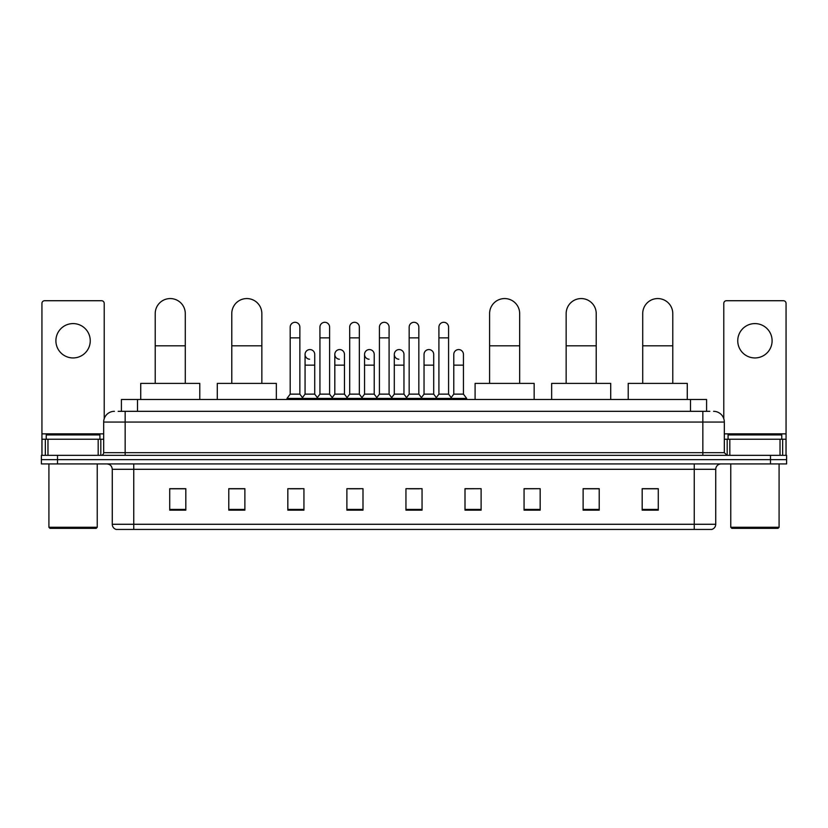 <?xml version="1.0" encoding="UTF-8"?>
<svg xmlns="http://www.w3.org/2000/svg" width="828" height="828" viewBox="0 0 828 828"><rect width="100%" height="100%" fill="white"/><g stroke="black" fill="none" stroke-linecap="round" stroke-linejoin="round"><path stroke-width="1.24" d="M121.405 411.319L121.405 399.5L706.595 399.5L706.595 411.319M118.425 411.319L709.824 411.319M118.176 411.319L125.152 411.319L125.152 422.052L103.676 422.052L103.676 452.657A2.681 2.681 0 0 1 100.995 455.338M114.419 411.319A10.733 10.733 0 0 0 103.676 422.052M713.581 411.319A10.733 10.733 0 0 1 724.324 422.052L724.324 452.657L727.005 455.338M57.505 455.338L41.4 455.338L41.4 459.633L57.505 459.633L41.4 459.633L41.4 463.928L57.505 463.928L57.505 459.633L770.495 459.633L57.505 459.633L57.505 455.338L770.495 455.338L770.495 459.633L786.6 459.633L770.495 459.633L770.495 463.928L57.505 463.928M770.495 463.928L786.6 463.928L786.6 455.338L770.495 455.338M715.734 524.279C715.578 526.846 714.295 528.564 711.863 529.434L694.257 529.434L694.257 524.279L715.734 524.279L715.734 469.3A5.372 5.372 0 0 1 721.095 463.928M694.257 529.434L116.137 529.434A5.372 5.372 0 0 1 112.266 524.279L112.266 469.3C111.956 466.04 110.165 464.249 106.905 463.928M658.281 510.151L658.281 488.686L642.176 488.686L642.176 510.151L658.281 510.151M599.224 510.151L599.224 488.686L583.119 488.686L583.119 510.151L599.224 510.151M540.166 510.151L540.166 488.686L524.062 488.686L524.062 510.151L540.166 510.151M481.109 510.151L481.109 488.686L465.005 488.686L465.005 510.151L481.109 510.151M185.824 510.151L185.824 488.686L169.719 488.686L169.719 510.151L185.824 510.151M244.881 510.151L244.881 488.686L228.776 488.686L228.776 510.151L244.881 510.151M303.938 510.151L303.938 488.686L287.834 488.686L287.834 510.151L303.938 510.151M362.995 510.151L362.995 488.686L346.891 488.686L346.891 510.151L362.995 510.151M422.052 510.151L422.052 488.686L405.948 488.686L405.948 510.151L422.052 510.151M540.166 488.686L524.062 488.789L540.166 488.686M349.147 488.789L359.88 488.789M289.655 488.789L300.398 488.789M481.109 488.686L465.005 488.789L481.109 488.686M408.628 488.789L419.372 488.789M244.881 488.789L228.776 488.789M185.824 488.789L169.719 488.789M599.224 488.789L583.119 488.789M658.281 488.789L642.176 488.789M73.081 323.593A17.181 17.181 0 0 0 55.9 340.763A17.181 17.181 0 0 0 73.081 357.944A17.181 17.181 0 0 0 90.252 340.763A17.181 17.181 0 0 0 73.081 323.593M98.18 455.338L98.18 439.233L47.972 439.233L47.972 455.338M104.214 418.699L104.214 303.4A2.681 2.681 0 0 0 101.533 300.719L44.619 300.719A2.681 2.681 0 0 0 41.938 303.4L41.938 439.233L47.972 439.233M98.18 439.233L103.676 439.233M41.938 455.338L41.938 439.233M96.162 528.357L49.99 528.357L48.914 527.281L97.238 527.281L96.162 528.357M48.914 463.928L48.914 527.281M97.238 463.928L97.238 527.281M99.919 439.233L99.919 434.938L46.233 434.938L46.233 439.233M155.219 383.395L155.219 313.605A15.028 15.028 0 0 1 170.257 298.566A15.028 15.028 0 0 1 185.286 313.605A15.028 15.028 0 0 0 170.257 298.566M185.286 383.395L185.286 313.605M199.786 399.5L199.786 383.395L140.729 383.395L140.729 399.5M231.778 383.395L231.778 313.605A15.028 15.028 0 0 1 246.816 298.566A15.028 15.028 0 0 1 261.845 313.605A15.028 15.028 0 0 0 246.816 298.566M261.845 383.395L261.845 313.605M276.345 399.5L276.345 383.395L217.288 383.395L217.288 399.5M489.596 383.395L489.596 313.605A15.028 15.028 0 0 1 504.625 298.566A15.028 15.028 0 0 1 519.663 313.605A15.028 15.028 0 0 0 504.625 298.566M519.663 383.395L519.663 313.605M534.153 399.5L534.153 383.395L475.096 383.395L475.096 399.5M566.155 383.395L566.155 313.605A15.028 15.028 0 0 1 581.184 298.566A15.028 15.028 0 0 1 596.222 313.605A15.028 15.028 0 0 0 581.184 298.566M596.222 383.395L596.222 313.605M610.712 399.5L610.712 383.395L551.655 383.395L551.655 399.5M642.714 383.395L642.714 313.605A15.028 15.028 0 0 1 657.742 298.566A15.028 15.028 0 0 1 672.781 313.605A15.028 15.028 0 0 0 657.742 298.566M672.781 383.395L672.781 313.605M687.271 399.5L687.271 383.395L628.214 383.395L628.214 399.5M290.193 337.865L299.86 337.865L299.86 394.138L290.193 394.138L290.193 327.132A4.833 4.833 0 0 1 295.327 322.309A4.833 4.833 0 0 1 299.86 327.132A4.833 4.833 0 0 0 295.327 322.309M290.193 394.138L286.974 398.434L286.974 399.5M299.86 394.138L303.079 398.434L286.974 398.434M319.939 394.138L319.939 337.865L329.606 337.865L329.606 394.138L319.939 394.138L316.72 398.434L303.079 398.434L303.079 399.5M319.939 337.865L319.939 327.132A4.833 4.833 0 0 1 325.073 322.309A4.833 4.833 0 0 1 329.606 327.132A4.833 4.833 0 0 0 325.073 322.309M329.606 394.138L332.825 398.434L316.72 398.434L316.72 399.5M349.685 394.138L349.685 337.865L359.342 337.865L359.342 394.138L349.685 394.138L346.456 398.434L332.825 398.434L332.825 399.5M349.685 337.865L349.685 327.132A4.833 4.833 0 0 1 354.819 322.309A4.833 4.833 0 0 1 359.342 327.132A4.833 4.833 0 0 0 354.819 322.309M359.342 394.138L362.571 398.434L346.456 398.434L346.456 399.5M379.421 394.138L379.421 337.865L389.088 337.865L389.088 394.138L379.421 394.138L376.202 398.434L362.571 398.434L362.571 399.5M379.421 337.865L379.421 327.132A4.833 4.833 0 0 1 384.565 322.309A4.833 4.833 0 0 1 389.088 327.132A4.833 4.833 0 0 0 384.565 322.309M389.088 394.138L392.306 398.434L376.202 398.434L376.202 399.5M409.167 394.138L409.167 337.865L418.833 337.865L418.833 394.138L409.167 394.138L405.948 398.434L392.306 398.434L392.306 399.5M409.167 337.865L409.167 327.132A4.833 4.833 0 0 1 414.3 322.309A4.833 4.833 0 0 1 418.833 327.132A4.833 4.833 0 0 0 414.3 322.309M418.833 394.138L422.052 398.434L405.948 398.434L405.948 399.5M438.912 394.138L438.912 337.865L448.579 337.865L448.579 394.138L438.912 394.138L435.694 398.434L422.052 398.434L422.052 399.5M438.912 337.865L438.912 327.132A4.833 4.833 0 0 1 444.046 322.309A4.833 4.833 0 0 1 448.579 327.132A4.833 4.833 0 0 0 444.046 322.309M448.579 394.138L451.798 398.434L435.694 398.434L435.694 399.5M463.452 394.138L463.452 365.148L453.785 365.148L453.785 394.138L463.452 394.138L466.671 398.434L451.798 398.434L451.798 399.5M309.589 359.228A4.833 4.833 0 0 1 305.066 354.405A4.833 4.833 0 0 1 310.2 349.582A4.833 4.833 0 0 1 314.733 354.405L314.733 365.148L305.066 365.148L305.066 354.405M314.733 365.148L314.733 394.138L305.066 394.138L305.066 365.148M305.066 394.138L302.458 397.606M314.733 394.138L317.331 397.606M339.335 359.228A4.833 4.833 0 0 1 334.812 354.405A4.833 4.833 0 0 1 339.946 349.582A4.833 4.833 0 0 1 344.469 354.405L344.469 365.148L334.812 365.148L334.812 354.405M344.469 365.148L344.469 394.138L334.812 394.138L334.812 365.148M334.812 394.138L332.204 397.606M344.469 394.138L347.077 397.606M369.081 359.228A4.833 4.833 0 0 1 364.548 354.405A4.833 4.833 0 0 1 369.692 349.582A4.833 4.833 0 0 1 374.215 354.405L374.215 365.148L364.548 365.148L364.548 354.405M374.215 365.148L374.215 394.138L364.548 394.138L364.548 365.148M364.548 394.138L361.95 397.606M374.215 394.138L376.823 397.606M398.827 359.228A4.833 4.833 0 0 1 394.294 354.405A4.833 4.833 0 0 1 399.427 349.582A4.833 4.833 0 0 1 403.96 354.405L403.96 365.148L394.294 365.148L394.294 354.405M403.96 365.148L403.96 394.138L394.294 394.138L394.294 365.148M394.294 394.138L391.696 397.606M403.96 394.138L406.569 397.606M424.039 354.405A4.833 4.833 0 0 1 429.173 349.582A4.833 4.833 0 0 1 433.706 354.405L433.706 365.148L424.039 365.148L424.039 354.405M433.706 365.148L433.706 394.138L424.039 394.138L424.039 365.148M424.039 394.138L421.431 397.606M433.706 394.138L436.304 397.606M453.785 365.148L453.785 354.405A4.833 4.833 0 0 1 458.919 349.582A4.833 4.833 0 0 1 463.452 354.405L463.452 365.148M453.785 394.138L451.177 397.606M466.671 398.434L466.671 399.5M754.919 323.593A17.181 17.181 0 0 0 737.748 340.763A17.181 17.181 0 0 0 754.919 357.944A17.181 17.181 0 0 0 772.1 340.763A17.181 17.181 0 0 0 754.919 323.593M780.028 455.338L780.028 439.233L729.82 439.233L729.82 455.338M780.028 439.233L786.062 439.233L786.062 303.4A2.681 2.681 0 0 0 783.381 300.719L726.466 300.719A2.681 2.681 0 0 0 723.786 303.4L723.786 418.699M724.324 439.233L729.82 439.233M786.062 439.233L786.062 455.338M778.01 528.357L731.838 528.357L730.762 527.281L779.086 527.281L778.01 528.357M730.762 463.928L730.762 527.281M779.086 463.928L779.086 527.281M781.767 439.233L781.767 434.938L728.081 434.938L728.081 439.233M137.51 411.319L137.51 399.5M690.49 411.319L690.49 399.5M125.152 455.338L125.152 452.657L724.324 452.657M103.676 452.657L125.152 452.657L125.152 422.052L702.848 422.052L702.848 455.338M724.324 422.052L702.848 422.052L702.848 411.319M694.257 463.928L694.257 469.3L112.266 469.3M715.734 469.3L694.257 469.3L694.257 524.279L133.743 524.279L133.743 529.434M112.266 524.279L133.743 524.279L133.743 463.928M422.052 509.406L405.948 509.406M362.995 509.406L346.891 509.406M303.938 509.406L287.834 509.406M244.881 509.406L228.776 509.406M185.824 509.406L169.719 509.406M481.109 509.406L465.005 509.406M540.166 509.406L524.062 509.406M599.224 509.406L583.119 509.406M658.281 509.406L642.176 509.406M103.676 433.862L41.938 433.862M100.819 439.233L100.819 455.338M41.98 439.233L41.98 455.338M45.333 455.338L45.333 439.233M155.219 345.814L185.286 345.814M231.778 345.814L261.845 345.814M489.596 345.814L519.663 345.814M566.155 345.814L596.222 345.814M642.714 345.814L672.781 345.814M786.062 433.862L724.324 433.862M786.02 455.338L786.02 439.233M782.667 439.233L782.667 455.338M727.181 455.338L727.181 439.233M299.86 337.865L299.86 327.132M329.606 337.865L329.606 327.132M359.342 337.865L359.342 327.132M389.088 337.865L389.088 327.132M418.833 337.865L418.833 327.132M448.579 337.865L448.579 327.132"/></g></svg>
